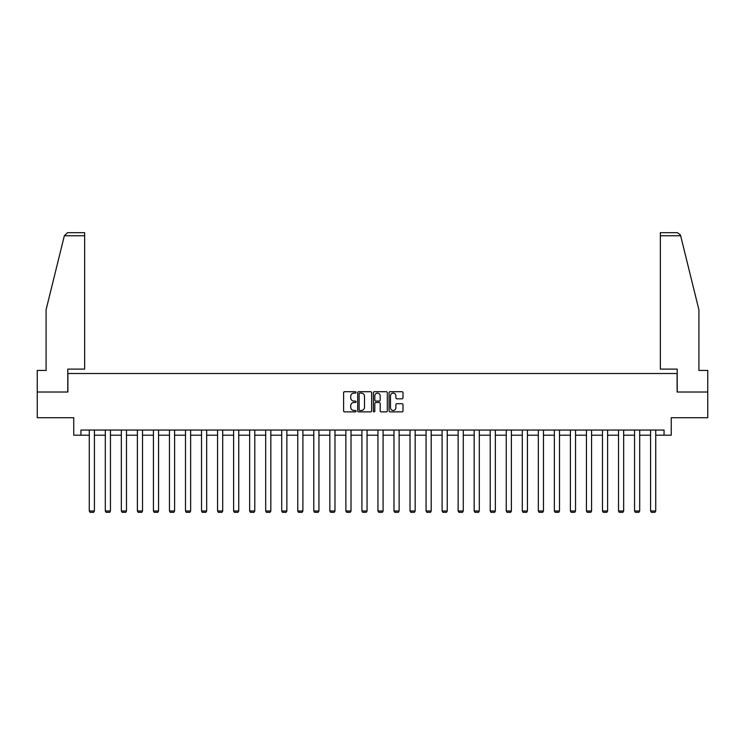 <?xml version="1.0" encoding="UTF-8"?>
<svg xmlns="http://www.w3.org/2000/svg" width="745" height="745" viewBox="0 0 745 745"><rect width="100%" height="100%" fill="white"/><g stroke="black" fill="none" stroke-linecap="round" stroke-linejoin="round"><path stroke-width="1.12" d="M356.054 392.401A0.708 0.708 0 0 0 355.346 391.702L344.628 391.702A1.006 1.006 0 0 0 343.613 392.708L343.613 410.868A1.006 1.006 0 0 0 344.628 411.883L355.346 411.883A0.708 0.708 0 0 0 356.054 411.175A0.708 0.708 0 0 0 355.346 410.467L353.959 410.467A3.231 3.231 0 0 1 350.727 407.236L350.727 405.727A3.231 3.231 0 0 1 353.959 402.496L355.346 402.496A0.708 0.708 0 0 0 356.054 401.788A0.708 0.708 0 0 0 355.346 401.08L353.959 401.08A3.231 3.231 0 0 1 350.727 397.858L350.727 396.34A3.231 3.231 0 0 1 353.959 393.109L355.346 393.109A0.708 0.708 0 0 0 356.054 392.401M401.993 398.817A1.006 1.006 0 0 0 402.998 397.802L402.998 392.708A1.006 1.006 0 0 0 401.993 391.702L390.082 391.702A1.006 1.006 0 0 0 389.076 392.708L389.076 410.868A1.006 1.006 0 0 0 390.082 411.883L401.993 411.883A1.006 1.006 0 0 0 402.998 410.868L402.998 404.712A1.006 1.006 0 0 0 401.993 403.706L396.899 403.706A1.006 1.006 0 0 0 395.884 404.712L395.884 407.766A2.701 2.701 0 0 1 393.183 410.467A2.701 2.701 0 0 1 390.492 407.766L390.492 395.809A2.701 2.701 0 0 1 393.183 393.109A2.701 2.701 0 0 1 395.884 395.809L395.884 397.802A1.006 1.006 0 0 0 396.899 398.817L401.993 398.817M80.944 435.201L80.944 430.061L664.056 430.061L664.056 435.201L671.254 435.201L671.254 417.721L707.75 417.721L707.75 392.019L677.112 392.019L677.112 373.515L67.888 373.515L67.888 392.019L37.25 392.019L37.25 417.721L73.746 417.721L73.746 435.201L89.27 435.201M371.615 392.708A1.006 1.006 0 0 0 370.61 391.702L358.699 391.702A1.006 1.006 0 0 0 357.693 392.708L357.693 410.868A1.006 1.006 0 0 0 358.699 411.883L370.61 411.883A1.006 1.006 0 0 0 371.615 410.868L371.615 392.708M374.39 391.702L386.301 391.702A1.006 1.006 0 0 1 387.307 392.708L387.307 410.868A1.006 1.006 0 0 1 386.301 411.883L381.207 411.883A1.006 1.006 0 0 1 380.192 410.868L380.192 403.501A1.006 1.006 0 0 0 379.186 402.496L375.806 402.496A1.006 1.006 0 0 0 374.8 403.501L374.8 411.175A0.708 0.708 0 0 1 374.092 411.883A0.708 0.708 0 0 1 373.385 411.175L373.385 392.708A1.006 1.006 0 0 1 374.39 391.702M94.41 435.201L105.306 435.201M110.446 435.201L121.342 435.201M126.482 435.201L137.387 435.201M142.528 435.201L153.423 435.201M158.564 435.201L169.46 435.201M174.6 435.201L185.496 435.201M190.636 435.201L201.532 435.201M206.672 435.201L217.568 435.201M222.708 435.201L233.613 435.201M238.754 435.201L249.649 435.201M254.79 435.201L265.686 435.201M270.826 435.201L281.722 435.201M286.862 435.201L297.758 435.201M302.898 435.201L313.794 435.201M318.935 435.201L329.839 435.201M334.98 435.201L345.876 435.201M351.016 435.201L361.912 435.201M367.052 435.201L377.948 435.201M383.088 435.201L393.984 435.201M399.124 435.201L410.02 435.201M415.161 435.201L426.065 435.201M431.206 435.201L442.102 435.201M447.242 435.201L458.138 435.201M463.278 435.201L474.174 435.201M479.314 435.201L490.21 435.201M495.35 435.201L506.246 435.201M511.387 435.201L522.292 435.201M527.432 435.201L538.328 435.201M543.468 435.201L554.364 435.201M559.504 435.201L570.4 435.201M575.54 435.201L586.436 435.201M591.577 435.201L602.472 435.201M607.613 435.201L618.518 435.201M623.658 435.201L634.554 435.201M639.694 435.201L650.59 435.201M655.73 435.201L664.056 435.201M359.807 393.109A0.708 0.708 0 0 0 359.109 393.816L359.109 409.759A0.708 0.708 0 0 0 359.807 410.467L361.269 410.467A3.231 3.231 0 0 0 364.501 407.236L364.501 396.34A3.231 3.231 0 0 0 361.269 393.109L359.807 393.109M380.192 395.865A2.701 2.701 0 0 0 377.492 393.164A2.701 2.701 0 0 0 374.8 395.865L374.8 400.074A1.006 1.006 0 0 0 375.806 401.08L379.186 401.08A1.006 1.006 0 0 0 380.192 400.074L380.192 395.865M94.41 430.061L94.41 510.986L89.27 510.986L89.27 430.061M94.41 510.986L93.637 512.327L90.043 512.327L89.27 510.986M64.349 235.755L67.525 232.673L84.641 232.673L84.641 235.755L64.349 235.755L46.088 309.78L46.088 370.433L37.25 370.433L37.25 392.019M67.786 392.019L67.786 369.101L84.641 369.101L84.641 235.755M707.75 392.019L707.75 370.433L698.912 370.433L698.912 309.78L680.464 235.02L677.475 232.673L660.359 232.673L660.359 369.101L677.214 369.101L677.214 392.019M110.446 430.061L110.446 510.986L105.306 510.986L105.306 430.061M110.446 510.986L109.673 512.327L106.079 512.327L105.306 510.986M126.482 430.061L126.482 510.986L121.342 510.986L121.342 430.061M126.482 510.986L125.719 512.327L122.115 512.327L121.342 510.986M142.528 430.061L142.528 510.986L137.387 510.986L137.387 430.061M142.528 510.986L141.755 512.327L138.151 512.327L137.387 510.986M158.564 430.061L158.564 510.986L153.423 510.986L153.423 430.061M158.564 510.986L157.791 512.327L154.187 512.327L153.423 510.986M174.6 430.061L174.6 510.986L169.46 510.986L169.46 430.061M174.6 510.986L173.827 512.327L170.233 512.327L169.46 510.986M190.636 430.061L190.636 510.986L185.496 510.986L185.496 430.061M190.636 510.986L189.863 512.327L186.269 512.327L185.496 510.986M206.672 430.061L206.672 510.986L201.532 510.986L201.532 430.061M206.672 510.986L205.899 512.327L202.305 512.327L201.532 510.986M222.708 430.061L222.708 510.986L217.568 510.986L217.568 430.061M222.708 510.986L221.945 512.327L218.341 512.327L217.568 510.986M238.754 430.061L238.754 510.986L233.613 510.986L233.613 430.061M238.754 510.986L237.981 512.327L234.377 512.327L233.613 510.986M254.79 430.061L254.79 510.986L249.649 510.986L249.649 430.061M254.79 510.986L254.017 512.327L250.422 512.327L249.649 510.986M270.826 430.061L270.826 510.986L265.686 510.986L265.686 430.061M270.826 510.986L270.053 512.327L266.459 512.327L265.686 510.986M286.862 430.061L286.862 510.986L281.722 510.986L281.722 430.061M286.862 510.986L286.089 512.327L282.495 512.327L281.722 510.986M302.898 430.061L302.898 510.986L297.758 510.986L297.758 430.061M302.898 510.986L302.125 512.327L298.531 512.327L297.758 510.986M318.935 430.061L318.935 510.986L313.794 510.986L313.794 430.061M318.935 510.986L318.171 512.327L314.567 512.327L313.794 510.986M334.98 430.061L334.98 510.986L329.839 510.986L329.839 430.061M334.98 510.986L334.207 512.327L330.603 512.327L329.839 510.986M351.016 430.061L351.016 510.986L345.876 510.986L345.876 430.061M351.016 510.986L350.243 512.327L346.649 512.327L345.876 510.986M367.052 430.061L367.052 510.986L361.912 510.986L361.912 430.061M367.052 510.986L366.279 512.327L362.685 512.327L361.912 510.986M383.088 430.061L383.088 510.986L377.948 510.986L377.948 430.061M383.088 510.986L382.315 512.327L378.721 512.327L377.948 510.986M399.124 430.061L399.124 510.986L393.984 510.986L393.984 430.061M399.124 510.986L398.351 512.327L394.757 512.327L393.984 510.986M415.161 430.061L415.161 510.986L410.02 510.986L410.02 430.061M415.161 510.986L414.397 512.327L410.793 512.327L410.02 510.986M431.206 430.061L431.206 510.986L426.065 510.986L426.065 430.061M431.206 510.986L430.433 512.327L426.829 512.327L426.065 510.986M447.242 430.061L447.242 510.986L442.102 510.986L442.102 430.061M447.242 510.986L446.469 512.327L442.875 512.327L442.102 510.986M463.278 430.061L463.278 510.986L458.138 510.986L458.138 430.061M463.278 510.986L462.505 512.327L458.911 512.327L458.138 510.986M479.314 430.061L479.314 510.986L474.174 510.986L474.174 430.061M479.314 510.986L478.541 512.327L474.947 512.327L474.174 510.986M495.35 430.061L495.35 510.986L490.21 510.986L490.21 430.061M495.35 510.986L494.578 512.327L490.983 512.327L490.21 510.986M511.387 430.061L511.387 510.986L506.246 510.986L506.246 430.061M511.387 510.986L510.623 512.327L507.019 512.327L506.246 510.986M527.432 430.061L527.432 510.986L522.292 510.986L522.292 430.061M527.432 510.986L526.659 512.327L523.055 512.327L522.292 510.986M543.468 430.061L543.468 510.986L538.328 510.986L538.328 430.061M543.468 510.986L542.695 512.327L539.101 512.327L538.328 510.986M559.504 430.061L559.504 510.986L554.364 510.986L554.364 430.061M559.504 510.986L558.731 512.327L555.137 512.327L554.364 510.986M575.54 430.061L575.54 510.986L570.4 510.986L570.4 430.061M575.54 510.986L574.768 512.327L571.173 512.327L570.4 510.986M591.577 430.061L591.577 510.986L586.436 510.986L586.436 430.061M591.577 510.986L590.813 512.327L587.209 512.327L586.436 510.986M607.613 430.061L607.613 510.986L602.472 510.986L602.472 430.061M607.613 510.986L606.849 512.327L603.245 512.327L602.472 510.986M623.658 430.061L623.658 510.986L618.518 510.986L618.518 430.061M623.658 510.986L622.885 512.327L619.281 512.327L618.518 510.986M639.694 430.061L639.694 510.986L634.554 510.986L634.554 430.061M639.694 510.986L638.921 512.327L635.327 512.327L634.554 510.986M655.73 430.061L655.73 510.986L650.59 510.986L650.59 430.061M655.73 510.986L654.957 512.327L651.363 512.327L650.59 510.986M680.651 235.755L660.359 235.755"/></g></svg>
